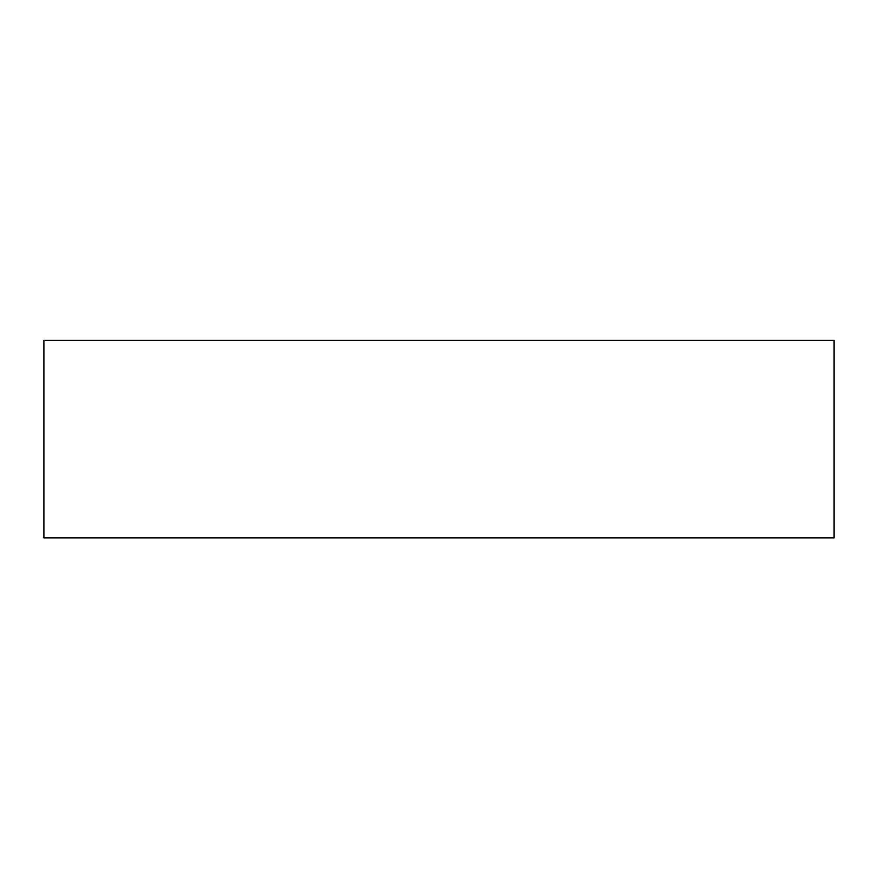 <?xml version="1.0" encoding="UTF-8"?>
<svg xmlns="http://www.w3.org/2000/svg" width="878" height="878" viewBox="0 0 878 878"><rect width="100%" height="100%" fill="white"/><g stroke="black" fill="none" stroke-linecap="round" stroke-linejoin="round"><path stroke-width="1.32" d="M834.1 340.357L43.9 340.357L43.9 537.907L834.1 537.907L834.1 340.357M478.51 340.357L96.58 340.357M654.988 340.357L781.42 340.357"/></g></svg>
